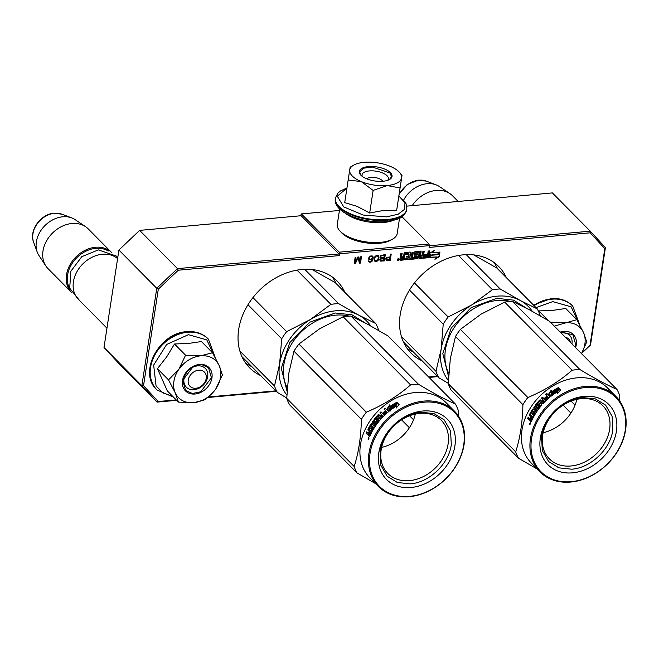 <?xml version="1.0" encoding="UTF-8"?>
<svg xmlns="http://www.w3.org/2000/svg" width="659" height="659" viewBox="0 0 659 659"><rect width="100%" height="100%" fill="white"/><g stroke="black" fill="none" stroke-linecap="round" stroke-linejoin="round"><path stroke-width="0.99" d="M260.733 375.63A61.6 48.206 -44.7 0 1 249.629 367.837A61.6 48.206 -44.7 0 1 245.692 308.733A61.6 48.206 -44.7 0 1 301.83 269.49A61.6 48.206 -44.7 0 1 337.194 281.179A61.6 48.206 -44.7 0 1 344.871 292.365M336.032 283.428A61.6 48.206 135.3 0 0 332.4 277.077M422.246 360.967A61.6 48.206 -44.7 0 1 411.142 353.175A61.6 48.206 -44.7 0 1 407.204 294.071A61.6 48.206 -44.7 0 1 463.343 254.827A61.6 48.206 -44.7 0 1 498.715 266.516A61.6 48.206 -44.7 0 1 506.392 277.703M497.545 268.765A61.6 48.206 135.3 0 0 493.921 262.414M397.426 260.124A1.013 0.791 135.3 0 0 398.011 260M398.044 259.984A1.013 0.791 135.3 0 0 398.637 259.144L398.613 258.74M398.992 259.498L397.591 258.995L397.196 259.662A1.013 0.791 135.3 0 0 398.992 259.498L398.81 258.872M300.512 215.781L301.41 213.92L339.261 252.166L339.352 255.593L178.276 270.215L158.3 289.186L143.53 385.696L158.185 401.529L176.217 399.898M104.007 347.458L141.858 385.713L157.04 402.122L119.188 363.867L104.007 347.458L118.908 250.058L139.617 230.386L301.138 215.724L338.99 253.97L339.352 255.593M301.41 213.92L339.426 210.468M401.965 216.712L428.993 244.019L429.355 245.642L339.624 253.789M581.963 352.829L590.036 345.159L604.805 248.649L590.151 232.816L429.083 247.446L429.355 245.642M406.817 206.127L552.382 192.914L590.233 231.161L590.151 232.816M581.617 353.422L590.513 344.978L605.423 247.57L590.233 231.161L429.339 245.766M429.05 377.426L437.749 376.635M428.605 376.981L437.312 376.19M397.418 260.165L397.599 259.003L398.118 259.506L398.382 258.938L398.184 260.198L397.501 260.256M404.939 254.407L409.066 254.036L408.728 256.236L406.29 256.458L406.191 257.109L408.629 256.886L408.456 257.998L405.557 258.476L405.351 259.811L417.378 258.723A0.725 0.568 135.3 0 0 418.119 258.015L418.531 255.346A0.725 0.568 135.3 0 0 417.979 254.753L415.508 254.918L415.92 253.196L419.758 252.908L419.05 257.933A0.725 0.568 135.3 0 0 419.602 258.517L427.848 257.768A0.725 0.568 135.3 0 0 428.589 257.059L429.528 250.931L428.202 251.054L427.675 254.514L424.223 254.827L424.124 255.478L427.576 255.165L427.403 256.285L423.358 256.862L424.19 251.417L422.864 251.532L422.328 255L420.574 255.157L421.101 251.697A0.725 0.568 135.3 0 0 420.557 251.104L415.318 251.581A0.725 0.568 135.3 0 0 414.569 252.29L414.041 255.75A0.725 0.568 135.3 0 0 414.585 256.343L416.99 256.186L416.645 257.471L412.443 257.85L413.275 252.405L411.949 252.529L411.117 257.974L409.791 258.097L410.623 252.644A0.725 0.568 135.3 0 0 410.079 252.059L404.832 252.529A0.725 0.568 135.3 0 0 404.091 253.237L403.563 256.705L402.229 256.821A0.725 0.568 135.3 0 1 401.685 256.236L402.114 253.418L400.787 253.542L400.384 256.211A0.931 0.725 135.3 0 0 401.076 256.961A0.931 0.725 135.3 0 0 400.128 257.867L399.848 259.671A0.725 0.568 135.3 0 0 400.4 260.264L404.091 259.926L404.832 253.814L408.712 253.666M434.94 259.317L439.232 256.664L439.94 252.084L438.153 254.662L431.208 255.297L429.61 257.611L436.555 256.977L434.94 259.317M432.683 252.743L434.248 250.486L430.014 253.089L429.322 257.636L431.101 255.058L438.046 254.423L439.644 252.109L432.683 252.743L432.329 252.389L433.202 251.128M385.696 258.781L386.454 260.577L390.252 260.363L391.224 254.02L390.433 254.086L390.004 256.928L386.957 257.339L385.696 258.781M379.691 259.86L380.531 261.112L384.329 260.906L385.301 254.555L380.877 255.486L380.103 257.158L380.729 258.163L379.691 259.86M374.345 260.882L376.042 261.656L378.027 260.544L378.991 257.661L378.373 255.717L377.014 255.305L375.02 256.417L374.246 258.089L374.345 260.882M368.48 258.476L369.567 259.844L372.417 259.053L371.165 261.302L369.954 261.541L368.373 260.89L369.345 262.134L371.19 261.961L372.755 260.223L373.027 256.738L372.121 255.881L370.144 256.063L368.48 258.476M357.796 257.051L355.193 262.216L355.951 257.216L355.168 257.29L354.196 263.641L355.374 263.534L358.224 257.677L359.328 263.172L360.514 263.065L361.478 256.713L360.695 256.788L359.929 261.788L358.85 256.952L357.796 257.051M208.681 396.949L275.791 390.853M176.653 400.334L157.04 402.122L158.185 401.529M208.063 397.484L276.236 391.298M338.99 253.97L177.469 268.633L156.76 288.304L118.908 250.058M158.3 289.186L156.76 288.304L141.858 385.713L143.53 385.696M178.276 270.215L177.469 268.633L139.617 230.386M428.993 244.019L339.261 252.166M605.423 247.57L604.805 248.649M590.513 344.978L590.036 345.159M398.036 260L397.525 259.514M398.118 259.506L397.789 258.987M407.097 348.331A61.6 48.206 135.3 0 0 413.407 352.03M245.576 362.994A61.6 48.206 135.3 0 0 251.886 366.692M399.856 259.893A0.725 0.568 135.3 0 0 400.046 259.91L403.736 259.572L404.585 254.053M401.076 256.961L400.721 256.606A0.931 0.725 135.3 0 1 400.408 256.565M401.693 256.458A0.725 0.568 -44.7 0 1 401.331 255.873L401.702 253.46M409.791 258.097L410.269 252.29A0.725 0.568 135.3 0 0 410.26 252.067M412.443 257.85L412.863 252.446M414.05 255.972A0.725 0.568 135.3 0 0 414.231 255.989L416.677 255.964M420.574 255.157L420.747 251.334A0.725 0.568 135.3 0 0 420.747 251.12M423.358 256.862L423.778 251.45M427.576 255.165L424.19 255.082M419.058 258.147A0.725 0.568 135.3 0 0 419.248 258.163L427.493 257.414A0.725 0.568 135.3 0 0 428.235 256.705L429.116 250.964M415.112 254.407L415.467 254.769L415.565 252.842L419.445 252.694M405.409 259.415L417.023 258.361A0.725 0.568 135.3 0 0 417.765 257.653L418.177 254.984A0.725 0.568 135.3 0 0 418.168 254.769M408.629 256.886L406.249 256.713M439.232 256.664L439.413 252.842M435.632 258.312L438.886 256.31M436.555 256.977L429.899 257.199M438.046 254.423L437.691 254.069L439.009 252.166M431.101 255.058L437.691 254.069M429.487 256.524L430.747 254.695M390.252 260.363L390.812 254.053M387.097 260.651L386.742 260.297L389.897 260.008M386.454 260.577L386.1 260.223L386.742 260.297M380.729 258.163L380.317 257.784M384.329 260.906L384.889 254.588M381.174 261.195L380.82 260.832L383.975 260.544M380.531 261.112L380.185 260.758L380.82 260.832M378.711 256.087L378.307 255.676M378.892 256.598L378.357 255.725M378.958 256.994L378.538 256.244M378.991 257.661L378.604 256.639M378.801 258.872L378.637 257.298M378.571 259.564L378.447 258.517M378.373 259.976L378.217 259.201M378.027 260.544L378.019 259.621M377.574 260.989L377.673 260.19M376.849 261.45L376.495 261.096L377.22 260.626M376.042 261.656L375.688 261.302L376.495 261.096M375.268 261.59L374.913 261.236L375.688 261.302M374.386 260.931L374.913 261.236M373.027 256.738L372.508 256.112M373.192 257.389L372.673 256.376M373.175 258.32L372.837 257.026M373.035 259.267L372.821 257.966M372.755 260.223L372.681 258.905M372.393 260.923L372.401 259.868M371.915 261.499L372.038 260.569M371.19 261.961L370.836 261.607L371.561 261.145M370.515 262.158L370.16 261.804L370.836 261.607M369.987 262.208L369.633 261.845L370.16 261.804M369.345 262.134L368.999 261.771L369.633 261.845M372.417 259.053L372.063 258.699L371.19 259.308L371.544 259.671M370.86 259.86L370.506 259.506L371.19 259.308M370.21 259.918L369.856 259.564L370.506 259.506M369.567 259.844L369.213 259.489L369.856 259.564M368.686 259.185L369.213 259.489M355.193 262.216L355.539 257.257M359.929 261.788L358.578 256.977M360.514 263.065L361.066 256.755M359.246 262.793L360.16 262.71M358.224 257.677L357.87 257.323L355.028 263.172L355.374 263.534M354.254 263.246L355.028 263.172M401.133 257.175L403.465 257.356L403.259 258.69L401.496 258.847L401.133 257.175L403.465 257.356M420.121 255.453L422.23 255.651L421.809 257.002L420.483 257.125L420.121 255.453L422.23 255.651M386.339 259.531L386.611 257.776L389.881 257.735L389.568 259.761L386.339 259.531M380.441 259.934L380.688 258.312L383.958 258.27L383.662 260.165L380.441 259.934M380.622 256.186L381.536 255.305L384.032 255.082L384.082 257.463L381.207 257.595L380.63 256.985L380.811 255.774M374.798 260.313L374.79 256.985L375.877 255.824L377.195 255.7L378.299 257.051L377.912 259.621L376.141 260.98L374.798 260.313M368.801 257.924L369.386 256.672L371.157 256.112L372.236 256.804L372.45 257.99L371.511 259.003L370.177 259.259L368.875 258.32L368.867 257.521M400.96 258.295L401.315 258.649L401.488 257.529M419.948 256.565L420.302 256.928L420.475 255.807M386.693 259.893L386.116 259.284M386.471 259.646L386.05 258.896M386.405 259.251L386.108 258.485M386.462 258.847L386.306 258.073M386.66 258.427L386.611 257.776M386.965 258.13L387.022 257.603M387.377 257.966L389.881 257.735M380.795 260.297L380.218 259.687M380.572 260.05L380.144 259.292M380.498 259.654L380.185 259.028M380.54 259.382L380.383 258.608M380.737 258.962L380.688 258.312M381.042 258.674L381.1 258.147M381.454 258.501L383.958 258.27M381.166 256.129L381.116 255.478M381.47 255.832L381.536 255.305M381.891 255.667L384.386 255.437M381.207 257.595L380.63 256.985M380.984 257.348L380.556 256.59M375.152 260.676L374.394 259.555M374.749 259.91L374.386 258.756M374.74 259.111L374.534 257.809M374.889 258.163L374.79 256.985M375.144 257.339L375.795 256.483L375.441 256.129M375.795 256.483L375.877 255.824M376.231 256.178L376.907 255.98L376.553 255.626M376.907 255.98L377.549 256.054L377.195 255.7M369.221 257.883L369.056 257.109M369.411 257.463L369.386 256.672M369.74 257.035L369.823 256.367M370.177 256.73L370.234 256.203M370.589 256.557L371.511 256.475L371.157 256.112M369.452 258.921L368.875 258.32M198.614 370.21A10.099 7.9 135.3 0 0 188.26 380.045A10.099 7.9 135.3 0 0 195.855 388.25A10.099 7.9 -44.7 0 0 206.209 378.414A10.099 7.9 -44.7 0 0 198.614 370.21M117.599 258.641A28.271 22.126 -44.7 0 0 102.409 254.242A28.271 22.126 135.3 0 0 76.633 272.258A28.271 22.126 135.3 0 0 78.446 299.384L106.956 328.198M108.274 251.005A27.464 21.5 -44.7 0 0 95.753 248.352A27.464 21.5 135.3 0 0 72.02 263.616A27.464 21.5 135.3 0 0 69.945 288.93M95.506 247.273A28.271 22.126 135.3 0 0 69.829 265.116A28.271 22.126 135.3 0 0 71.329 292.192L48.025 268.641A28.271 22.126 135.3 0 1 45.858 265.981A28.271 22.126 135.3 0 1 47.275 239.654A28.271 22.126 135.3 0 1 71.979 223.5A28.271 22.126 -44.7 0 1 85.571 226.68A28.271 22.126 -44.7 0 1 88.215 228.871L111.528 252.422A28.271 22.126 -44.7 0 0 95.506 247.273M37.225 252.067L33.634 242.265A21.187 16.582 -44.7 0 1 54.639 213.285A21.187 16.582 -44.7 0 1 61.995 214.208L71.757 217.898A25.792 20.19 -44.7 0 0 62.803 216.778A25.792 20.19 135.3 0 0 37.225 252.067A25.792 20.19 135.3 0 0 38.972 255.527L45.858 265.981M71.757 217.898A25.792 20.19 -44.7 0 1 75.2 219.678L85.571 226.68M565.323 337.26A10.099 7.9 -44.7 0 1 570.48 342.466M403.646 200.056A25.792 20.19 135.3 0 1 427.114 183.704A25.792 20.19 -44.7 0 1 436.069 184.825A25.792 20.19 -44.7 0 1 439.512 186.604L449.883 193.606A28.271 22.126 -44.7 0 0 436.291 190.426A28.271 22.126 135.3 0 0 412.188 205.641M449.883 193.606A28.271 22.126 -44.7 0 1 452.527 195.789L458.145 201.465M220.567 377.113A26.253 20.544 135.3 0 0 219.233 365.671L222.396 374.987L215.822 388.859A26.253 20.544 135.3 0 0 220.567 377.113M207.667 376.726A13.328 10.429 -44.7 0 1 198.82 388.316A13.328 10.429 -44.7 0 1 186.34 387.179A13.328 10.429 -44.7 0 1 183.976 378.876A13.328 10.429 -44.7 0 1 192.815 367.285A13.328 10.429 -44.7 0 1 205.295 368.422A13.328 10.429 -44.7 0 1 207.667 376.726M172.666 396.314L162.995 392.937L156.068 385.927L153.654 365.078L166.661 344.468L188.416 334.681L206.794 339.896L214.727 356.7M211.951 377.895A16.557 12.958 -44.7 0 1 194.973 394.024A16.557 12.958 -44.7 0 1 182.518 380.564A16.557 12.958 -44.7 0 1 199.496 364.435A16.557 12.958 -44.7 0 1 211.951 377.895M212.511 352.754L201.423 341.551L188.606 343.43L174.487 343.998L166.785 356.733L157.435 368.678L167.312 390.902L178.4 402.105L175.343 393.019L168.523 379.881L178.82 369.345C184.627 361.396 191.967 356.873 200.822 355.778C209.587 355.275 215.724 358.57 219.233 365.671L212.511 352.754L200.822 355.778L185.574 355.201L174.487 343.998M185.574 355.201L178.82 369.345A26.253 20.544 135.3 0 0 175.129 392.558M215.822 388.859L215.46 389.378A26.253 20.544 -44.7 0 1 193.927 402.649L193.359 402.707A26.253 20.544 -44.7 0 1 175.343 393.019M214.933 390.12L205.336 399.659L193.927 402.649M193.359 402.707L178.4 402.105M157.435 368.678L168.523 379.881M211.415 377.747L200.698 391.8L192.362 393.489L185.574 390.416L182.7 380.358L193.417 366.305L201.753 364.616L208.541 367.689L211.415 377.747M581.493 353.595A26.253 20.544 135.3 0 0 584.879 344.039A26.253 20.544 135.3 0 0 583.544 332.597L586.708 341.914L581.51 353.611M561.048 332.935A13.328 10.429 -44.7 0 1 569.607 335.349A13.328 10.429 -44.7 0 1 571.979 343.652A13.328 10.429 -44.7 0 1 571.93 343.932M535.989 307.613L552.728 301.608L571.106 306.814L579.039 323.627M560.232 332.111A16.557 12.958 -44.7 0 1 576.263 344.822A16.557 12.958 -44.7 0 1 575.579 347.614M554.318 326.131L576.823 319.681L565.735 308.478L552.917 310.356L538.798 310.924L538.543 311.402M549.886 322.127L565.134 322.704C573.898 322.193 580.035 325.497 583.544 332.597L576.823 319.681M538.798 310.924L548.362 320.587M560.323 332.202L572.852 334.615L575.727 344.673L575.134 347.169M366.742 178.836A8.485 3.633 8.7 0 1 367.442 178.317A8.485 3.633 8.7 0 1 370.844 177.395A8.485 3.633 -171.3 0 1 382.204 180.574A8.485 3.633 -171.3 0 1 382.714 181.283M352.334 176.052A26.253 11.252 8.7 0 0 361.206 181.579L348.174 180.006L349.69 170.096A26.253 11.252 8.7 0 0 352.334 176.052M362.318 176.447A13.328 5.709 -171.3 0 1 362.046 174.808A13.328 5.709 -171.3 0 1 372.648 170.846A13.328 5.709 -171.3 0 1 387.072 175.747A13.328 5.709 -171.3 0 1 388.398 178.836A13.328 5.709 -171.3 0 1 387.649 180.319M398.852 196.011L404.964 202.708L404.725 209.183L398.184 214.216L386.569 216.852L363.216 215.048L343.734 206.893L337.301 196.225L346.939 188.07M360.951 175.269A16.557 7.101 -171.3 0 1 360.745 175.055A16.557 7.101 -171.3 0 1 368.628 166.587A16.557 7.101 -171.3 0 1 390.383 172.6A16.557 7.101 -171.3 0 1 389.568 179.47A16.557 7.101 -171.3 0 1 374.831 180.986A16.557 7.101 -171.3 0 1 360.951 175.269M348.174 180.006L344.715 202.626L357.129 206.391L369.674 213.022L383.349 210.476L396.619 210.575L402.056 175.088M396.619 210.575L400.079 187.963L387.162 185.558C378.208 186.209 369.559 184.882 361.206 181.579L373.134 190.41L387.162 185.558C395.828 184.611 400.647 182.057 401.619 177.905A26.253 11.252 8.7 0 0 399.321 172.156A26.253 11.252 8.7 0 0 390.383 166.406L389.856 166.183A26.253 11.252 -171.3 0 0 364.452 162.295L363.883 162.345A26.253 11.252 -171.3 0 0 353.628 165.162L350.16 167.155M349.69 170.096L349.74 169.824A26.253 11.252 -171.3 0 1 353.628 165.162M369.674 213.022L373.134 190.41M349.74 169.824L350.151 167.139M402.048 175.113L400.079 187.963M360.91 175.228L359.641 171.851L363.579 168.193L372.492 167.056L389.971 172.996L391.578 176.744L389.354 179.586M393.258 220.394A30.298 12.982 -171.3 0 1 344.978 213.014M399.552 218.145L397.196 233.533A30.298 12.982 -171.3 0 1 392.682 239.069A30.298 12.982 -171.3 0 1 365.72 241.853A30.298 12.982 -171.3 0 1 340.324 231.4A30.298 12.982 -171.3 0 1 339.953 231.004A30.298 12.982 -171.3 0 1 337.301 224.373L339.657 208.985M392.682 239.069L390.705 240.206A28.271 12.117 -171.3 0 1 365.547 242.792A28.271 12.117 -171.3 0 1 341.848 233.039A28.271 12.117 -171.3 0 1 341.494 232.668L339.953 231.004M473.689 254.893L496.82 268.024L537.266 308.898A60.587 47.415 -44.7 0 1 540.125 315.34L540.116 315.735M500.222 288.996L520.272 300.496A54.532 42.678 135.3 0 0 471.819 304.895L492.421 289.713A60.587 47.415 -44.7 0 1 500.222 288.996L466.226 254.638M492.421 289.713L458.532 255.47M448.268 383.307L438.861 377.755A60.587 47.415 -44.7 0 1 435.994 371.314L441.143 349.27L443.219 324.137A60.587 47.415 -44.7 0 1 448.161 316.987L414.462 282.933M443.219 324.137L409.503 290.067M435.994 371.314L401.372 336.321M438.861 377.755L403.465 341.988M532.299 311.328A54.532 42.678 -44.7 0 0 520.272 300.496L537.266 308.898M448.161 316.987L471.819 304.895A54.532 42.678 -44.7 0 0 441.143 349.27A54.532 42.678 -44.7 0 0 448.359 380.432M448.54 376.561L442.815 353.636L451.209 328.075L471.185 307.58L496.713 298.338L513.452 300.117L526.755 308.346M543.156 432.724A37.687 29.49 135.3 0 0 576.872 399.354M570.982 465.987A37.687 29.49 135.3 0 0 605.333 441.975A37.687 29.49 135.3 0 0 602.927 405.82A37.687 29.49 135.3 0 0 581.287 398.67A37.687 29.49 -44.7 0 0 546.945 422.683A37.687 29.49 -44.7 0 0 549.351 458.837A37.687 29.49 -44.7 0 0 570.982 465.987M584.236 396.356A42.819 33.51 135.3 0 0 540.339 438.054A42.819 33.51 135.3 0 0 572.531 472.841A42.819 33.51 135.3 0 0 616.429 431.143A42.819 33.51 135.3 0 0 584.236 396.356M585.587 387.517A52.712 41.253 135.3 0 0 531.541 438.853A52.712 41.253 135.3 0 0 571.18 481.68A52.712 41.253 135.3 0 0 625.226 430.343A52.712 41.253 135.3 0 0 585.587 387.517M570.719 482.042A53.519 41.888 135.3 0 0 619.493 447.947A53.519 41.888 135.3 0 0 616.074 396.594A53.519 41.888 135.3 0 0 585.34 386.438A53.519 41.888 135.3 0 0 536.566 420.541A53.519 41.888 135.3 0 0 539.985 471.885A53.519 41.888 135.3 0 0 570.719 482.042M551.089 392.171A53.519 41.888 135.3 0 1 558.041 387.78L557.802 389.609A53.519 41.888 135.3 0 0 550.982 394.14L550.908 396.347L548.667 394.074L551.212 390.21L551.418 392.723A52.712 41.253 135.3 0 1 557.934 388.579M558.247 388.357L558.041 390.219M551.517 390.771L549.029 394.601M558.041 392.97L557.868 391.504L557.671 393.439L560.611 389.906L558.354 387.616L558.082 389.65A53.519 41.888 135.3 0 0 551.245 394.164L551.55 395.845M558.082 389.65L558.313 390.26A52.712 41.253 135.3 0 0 551.583 394.7M558.313 390.26L558.568 388.233L560.422 390.112M557.868 391.504A53.519 41.888 135.3 0 0 551.171 396.141L551.245 394.164M529.828 419.528L530.487 419.676L530.511 420.961L529.844 420.829L529.828 419.528L529.358 420.071M529.185 420.088L527.62 418.58A53.519 41.888 135.3 0 1 528.246 417.147L529.498 418.407L530.693 418.259A52.712 41.253 135.3 0 1 531.352 416.892L530.717 416.702A53.519 41.888 135.3 0 0 530.042 418.094L529.498 418.407M533.23 409.387L532.645 409.115A53.519 41.888 135.3 0 0 529.482 414.593L530.116 414.783A52.712 41.253 135.3 0 1 533.23 409.387L533.848 409.148M535.94 411.265L533.271 408.86L532.645 409.115M540.693 405.936L540.182 405.557A53.519 41.888 135.3 0 0 537.53 408.975L538.082 409.297A52.712 41.253 135.3 0 1 540.693 405.936L540.042 405.269M540.182 405.557L539.523 404.898A53.519 41.888 135.3 0 0 537.818 407.048L537.167 407.27L535.536 405.623L535.643 404.848L536.179 405.194A52.712 41.253 135.3 0 1 540.108 400.499L540.8 400.326M540.108 400.499L539.63 400.087L540.331 399.906L539.63 400.087A53.519 41.888 135.3 0 0 535.643 404.848M541.574 401.166L542.052 401.586A52.712 41.253 135.3 0 1 543.403 400.178L542.95 399.733A53.519 41.888 135.3 0 0 541.574 401.166L540.331 399.906M549.968 396.866L546.69 393.415A53.519 41.888 135.3 0 0 545.528 394.387L547.44 396.421A52.712 41.253 135.3 0 0 544.902 398.711M547.052 395.919A53.519 41.888 135.3 0 0 544.458 398.267L545.108 398.926A53.519 41.888 135.3 0 1 547.711 396.586L548.181 397.402A53.519 41.888 135.3 0 0 545.322 400.005L542.497 397.146A53.519 41.888 135.3 0 0 541.426 398.201L542.95 399.733M546.69 393.415L549.936 396.702M549.903 396.66L549.688 397.344A53.519 41.888 135.3 0 0 543.115 403.605L542.423 403.794L539.705 401.389A53.519 41.888 135.3 0 0 537.003 404.601L537.868 405.474A53.519 41.888 135.3 0 1 539.614 403.357L540.298 403.16L541.714 404.593L541.574 405.343A53.519 41.888 135.3 0 0 533.831 416.488L533.18 415.829L533.979 416.224M540.298 403.16L539.614 403.357L540.116 403.745A52.712 41.253 135.3 0 0 538.395 405.829M540.116 403.745L540.792 403.555M533.18 415.829A53.519 41.888 135.3 0 1 534.836 412.987L535.429 413.251A52.712 41.253 135.3 0 0 533.798 416.043M529.844 420.829L530.833 421.826L531.36 421.496A53.519 41.888 135.3 0 1 533.246 417.584L530.536 414.503A53.519 41.888 135.3 0 1 532.661 410.796L533.658 411.463A53.519 41.888 135.3 0 0 532.233 413.852L532.884 414.519A53.519 41.888 135.3 0 1 534.309 412.122L534.902 412.386A52.712 41.253 135.3 0 0 534.779 412.592M532.233 413.852L533.032 414.272M533.658 411.463L534.251 411.727A52.712 41.253 135.3 0 0 532.843 414.083M532.027 418.028L531.368 417.369A53.519 41.888 135.3 0 0 530.421 419.346L531.829 419.94A52.712 41.253 135.3 0 1 532.661 418.21L532.027 418.028A53.519 41.888 135.3 0 0 531.187 419.783L531.665 420.08M531.368 417.369L532.011 417.551A52.712 41.253 135.3 0 0 531.854 417.855M532.011 417.551L532.661 418.21M542.868 402.41L543.527 402.731A52.712 41.253 135.3 0 1 544.54 401.669L544.054 400.837A52.712 41.253 135.3 0 0 544.054 400.845M534.251 411.727L533.255 411.051M534.902 412.386L535.429 413.251M542.579 403.86L540.191 401.792M547.069 393.925A52.712 41.253 135.3 0 0 545.981 394.84M548.28 397.262L548.568 397.904A52.712 41.253 135.3 0 0 545.759 400.466L542.934 397.608A52.712 41.253 135.3 0 0 541.879 398.637L543.403 400.178M537.439 407.328L536.08 405.96L536.179 405.194M535.157 406.57A52.712 41.253 135.3 0 0 534.4 407.641L537.233 410.499A52.712 41.253 135.3 0 0 536.401 411.727M531.352 416.892L530.108 415.631L530.116 414.783M528.74 417.649A52.712 41.253 135.3 0 0 528.279 418.712L529.523 419.972M530.511 420.961L531.245 421.702M529.663 424.726L530.256 422.633L529.861 424.684M530.042 424.536L529.976 423.77M529.984 423.696L530.371 422.823M529.482 414.593L529.465 415.442L530.717 416.702M537.53 408.975L534.704 406.117A53.519 41.888 135.3 0 0 533.831 407.336L536.665 410.195A53.519 41.888 135.3 0 0 535.825 411.447M534.836 412.987L534.309 412.122M539.985 471.885L531.5 463.31A53.519 41.888 -44.7 0 1 528.081 411.957A53.519 41.888 -44.7 0 1 576.856 377.862A53.519 41.888 135.3 0 1 607.582 388.019L616.074 396.594M619.641 400.87L619.814 395.87A60.587 47.415 135.3 0 0 616.956 389.428C606.634 384.84 594.286 378.208 579.912 369.526A60.587 47.415 135.3 0 0 576.032 369.74A60.587 47.415 135.3 0 0 572.111 370.234L504.679 302.102L481.062 314.162L460.419 329.376A60.587 47.415 135.3 0 0 455.476 336.527L450.328 358.611L448.26 383.703A60.587 47.415 135.3 0 0 451.118 390.144L518.551 458.285L537.101 468.969M616.956 389.428L549.524 321.287L529.441 309.771L512.488 301.394A60.587 47.415 135.3 0 0 504.679 302.102M572.111 370.234C559.376 381.38 544.631 390.466 527.851 397.517A60.587 47.415 135.3 0 0 522.908 404.667L455.476 336.527M522.908 404.667C522.521 422.435 520.116 438.161 515.684 451.843L448.26 383.703M515.684 451.843A60.587 47.415 135.3 0 0 518.551 458.285M575.068 405.12L571.089 401.1M579.912 369.526L512.488 301.394M527.851 397.517L460.419 329.376M570.908 413.069L563.099 405.17M544.087 401.232A53.519 41.888 135.3 0 0 543.049 402.311L542.233 401.825A53.519 41.888 135.3 0 1 543.609 400.4L544.087 401.232M530.404 423.836L529.712 423.729L530.47 423.77M529.803 423.663L530.404 423.753M541.566 436.629C544.005 417.534 563.709 398.827 582.671 397.583L595.481 398.934L605.687 405.194L612.079 416.29L612.812 430.154C610.374 449.249 590.67 467.964 571.707 469.2L558.898 467.849L548.692 461.588L542.299 450.501L541.566 436.629M312.168 269.556L335.299 282.686L375.745 323.561A60.587 47.415 -44.7 0 1 378.612 330.002L378.604 330.398M338.71 303.667L358.76 315.159A54.532 42.678 135.3 0 0 310.307 319.557L330.9 304.376A60.587 47.415 -44.7 0 1 338.71 303.667L304.705 269.309M330.9 304.376L297.02 270.132M286.747 397.97L277.348 392.418A60.587 47.415 -44.7 0 1 274.482 385.976L279.622 363.941L281.698 338.8A60.587 47.415 -44.7 0 1 286.64 331.65L252.949 297.596M281.698 338.8L247.982 304.73M274.482 385.976L239.851 350.983M277.348 392.418L241.944 356.651M370.786 325.991A54.532 42.678 -44.7 0 0 358.76 315.159L375.745 323.561M286.64 331.65L310.307 319.557A54.532 42.678 -44.7 0 0 279.622 363.941A54.532 42.678 -44.7 0 0 286.838 395.095M287.019 391.224L281.302 368.299L289.696 342.738L309.672 322.243L335.2 313L351.939 314.788L365.243 323.017M381.635 447.387A37.687 29.49 135.3 0 0 415.359 414.017M409.47 480.65A37.687 29.49 135.3 0 0 443.812 456.638A37.687 29.49 135.3 0 0 441.406 420.483A37.687 29.49 135.3 0 0 419.767 413.333A37.687 29.49 -44.7 0 0 385.424 437.345A37.687 29.49 -44.7 0 0 387.83 473.5A37.687 29.49 -44.7 0 0 409.47 480.65M422.716 411.018A42.819 33.51 135.3 0 0 378.818 452.717A42.819 33.51 135.3 0 0 411.01 487.503A42.819 33.51 135.3 0 0 454.916 445.805A42.819 33.51 135.3 0 0 422.716 411.018M424.066 402.179A52.712 41.253 135.3 0 0 370.029 453.516A52.712 41.253 135.3 0 0 409.659 496.342A52.712 41.253 135.3 0 0 463.705 445.006A52.712 41.253 135.3 0 0 424.066 402.179M409.198 496.705A53.519 41.888 135.3 0 0 457.972 462.61A53.519 41.888 135.3 0 0 454.553 411.257A53.519 41.888 135.3 0 0 423.828 401.1A53.519 41.888 135.3 0 0 375.053 435.204A53.519 41.888 135.3 0 0 378.472 486.548A53.519 41.888 135.3 0 0 409.198 496.705M389.576 406.834A53.519 41.888 135.3 0 1 396.529 402.443L396.29 404.272A53.519 41.888 135.3 0 0 389.469 408.802L389.395 411.01L387.146 408.737L389.691 404.873L389.897 407.386A52.712 41.253 135.3 0 1 396.421 403.242M396.726 403.02L396.529 404.881M389.996 405.442L387.508 409.264M396.52 407.633L396.347 406.166L396.158 408.102L399.099 404.568L396.833 402.278L396.561 404.313A53.519 41.888 135.3 0 0 389.724 408.827L390.013 411.331M396.561 404.313L396.8 404.923A52.712 41.253 135.3 0 0 390.062 409.371M396.8 404.923L397.048 402.896L398.909 404.783M396.347 406.166A53.519 41.888 135.3 0 0 389.658 410.804L389.724 408.827M368.315 434.19L368.966 434.339L368.991 435.632L368.332 435.492L368.315 434.19L367.837 434.734M367.664 434.751L366.099 433.243A53.519 41.888 135.3 0 1 366.733 431.81L367.977 433.07L369.172 432.922A52.712 41.253 135.3 0 1 369.839 431.554L369.197 431.365A53.519 41.888 135.3 0 0 368.529 432.757L367.977 433.07M371.717 424.058L371.132 423.778A53.519 41.888 135.3 0 0 367.969 429.256L368.603 429.454A52.712 41.253 135.3 0 1 371.717 424.058L372.327 423.811M374.427 425.928L371.75 423.523L371.132 423.778M379.172 420.599L378.661 420.22A53.519 41.888 135.3 0 0 376.017 423.638L376.569 423.959A52.712 41.253 135.3 0 1 379.172 420.599L378.521 419.94M378.661 420.22L378.011 419.561A53.519 41.888 135.3 0 0 376.297 421.711L375.646 421.933L374.024 420.294L374.123 419.511L374.666 419.857A52.712 41.253 135.3 0 1 378.596 415.162L379.287 414.989M378.596 415.162L378.118 414.75L378.81 414.569L378.118 414.75A53.519 41.888 135.3 0 0 374.123 419.511M380.062 415.829L380.531 416.249A52.712 41.253 135.3 0 1 381.882 414.841L381.437 414.404A53.519 41.888 135.3 0 0 380.062 415.829L378.81 414.569M388.456 411.529L385.177 408.078A53.519 41.888 135.3 0 0 384.016 409.05L385.927 411.084A52.712 41.253 135.3 0 0 383.381 413.374M385.54 410.59A53.519 41.888 135.3 0 0 382.937 412.929L383.596 413.588A53.519 41.888 135.3 0 1 386.19 411.249L386.66 412.073A53.519 41.888 135.3 0 0 383.81 414.668L380.976 411.809A53.519 41.888 135.3 0 0 379.913 412.863L381.437 414.404M385.177 408.078L388.415 411.364M388.382 411.323L388.167 412.007A53.519 41.888 135.3 0 0 381.602 418.267L380.902 418.457L378.184 416.051A53.519 41.888 135.3 0 0 375.482 419.264L376.882 420.491A52.712 41.253 135.3 0 1 378.596 418.407L379.271 418.218M376.273 420.211L376.882 420.491M376.124 420.244L376.627 420.574M378.596 418.407L378.093 418.02L378.777 417.822L378.093 418.02A53.519 41.888 135.3 0 0 376.355 420.137M378.777 417.822L380.194 419.256L380.062 420.005A53.519 41.888 135.3 0 0 372.319 431.151L371.66 430.492L372.459 430.887M371.66 430.492A53.519 41.888 135.3 0 1 373.315 427.658L373.917 427.913A52.712 41.253 135.3 0 0 372.286 430.706M368.332 435.492L369.312 436.489L369.847 436.159A53.519 41.888 135.3 0 1 371.734 432.246L369.015 429.166A53.519 41.888 135.3 0 1 371.141 425.459L372.137 426.126A53.519 41.888 135.3 0 0 370.712 428.523L371.371 429.182A53.519 41.888 135.3 0 1 372.796 426.785L373.389 427.048A52.712 41.253 135.3 0 0 373.258 427.254M370.712 428.523L371.511 428.935M372.137 426.126L372.73 426.389A52.712 41.253 135.3 0 0 371.33 428.745M369.452 434.561L370.317 434.602A52.712 41.253 135.3 0 1 371.141 432.881L370.506 432.691A53.519 41.888 135.3 0 0 369.666 434.446L368.908 434.009A53.519 41.888 135.3 0 1 369.856 432.032L370.506 432.691M369.856 432.032L370.49 432.213A52.712 41.253 135.3 0 0 370.342 432.518M370.49 432.213L371.141 432.881M381.347 417.073L382.006 417.394A52.712 41.253 135.3 0 1 383.027 416.331L382.541 415.508A52.712 41.253 135.3 0 0 382.533 415.508M372.73 426.389L371.734 425.722M373.389 427.048L373.917 427.913M381.059 418.531L378.67 416.455M385.548 408.596A52.712 41.253 135.3 0 0 384.461 409.503M386.759 411.924L387.055 412.567A52.712 41.253 135.3 0 0 384.246 415.129L381.413 412.27A52.712 41.253 135.3 0 0 380.367 413.308L381.882 414.841M375.918 421.991L374.567 420.623L374.666 419.857M373.637 421.241A52.712 41.253 135.3 0 0 372.887 422.304L375.712 425.162A52.712 41.253 135.3 0 0 374.889 426.389M369.839 431.554L368.587 430.294L368.603 429.454M367.228 432.312A52.712 41.253 135.3 0 0 366.758 433.375L368.002 434.635M368.991 435.632L369.724 436.373M368.142 439.388L368.735 437.296L368.34 439.347M368.529 439.199L368.455 438.441M368.463 438.359L368.851 437.485M367.969 429.256L367.953 430.105L369.197 431.365M376.017 423.638L373.183 420.78A53.519 41.888 135.3 0 0 372.319 421.999L375.144 424.866A53.519 41.888 135.3 0 0 374.304 426.109M373.315 427.658L372.796 426.785M378.472 486.548L369.979 477.973A53.519 41.888 -44.7 0 1 366.561 426.62A53.519 41.888 -44.7 0 1 415.335 392.525A53.519 41.888 135.3 0 1 446.069 402.682L454.553 411.257M458.12 415.532L458.302 410.532A60.587 47.415 135.3 0 0 455.435 404.091C445.113 399.502 432.765 392.871 418.399 384.197A60.587 47.415 135.3 0 0 414.519 384.403A60.587 47.415 135.3 0 0 410.59 384.905L343.158 316.765L319.549 328.825L298.906 344.039A60.587 47.415 135.3 0 0 293.963 351.189L288.823 373.183L286.739 398.365A60.587 47.415 135.3 0 0 289.606 404.807L357.038 472.948L375.581 483.632M455.435 404.091L388.011 335.95L367.92 324.434L350.967 316.056A60.587 47.415 135.3 0 0 343.158 316.765M410.59 384.905C397.863 396.043 383.11 405.137 366.33 412.18A60.587 47.415 135.3 0 0 361.387 419.33L293.963 351.189M361.387 419.33C361.008 437.098 358.603 452.824 354.171 466.506L286.739 398.365M354.171 466.506A60.587 47.415 135.3 0 0 357.038 472.948M413.555 419.783L409.568 415.763M418.399 384.197L350.967 316.056M366.33 412.18L298.906 344.039M409.396 427.732L401.586 419.841M382.574 415.895A53.519 41.888 135.3 0 0 381.536 416.974L380.713 416.488A53.519 41.888 135.3 0 1 382.088 415.063L382.574 415.895M368.192 438.392L368.958 438.433M368.282 438.326L368.883 438.424M380.045 451.291C382.492 432.205 402.188 413.49 421.15 412.254L433.96 413.597L444.166 419.857L450.567 430.953L451.291 444.825C448.853 463.911 429.157 482.627 410.195 483.863L397.385 482.512L387.179 476.259L380.778 465.163L380.045 451.291M399.008 194.99A21.187 16.582 -44.7 0 1 418.951 180.212A21.187 16.582 -44.7 0 1 426.307 181.134L436.069 184.825M156.842 389.807A36.154 28.296 -44.7 0 1 156.677 389.642A36.154 28.296 -44.7 0 1 154.371 354.962A36.154 28.296 -44.7 0 1 187.321 331.93A36.154 28.296 -44.7 0 1 208.071 338.792A36.154 28.296 -44.7 0 1 208.236 338.948M187.634 332.251A36.154 28.296 -44.7 0 1 208.392 339.113L208.071 338.792C202.486 333.363 195.385 330.999 186.769 331.683C159.14 332.754 137.863 372.73 156.677 389.642L156.999 389.971A36.154 28.296 -44.7 0 1 154.692 355.283A36.154 28.296 -44.7 0 1 187.634 332.251M533.765 305.364A36.154 28.296 -44.7 0 1 551.632 298.856A36.154 28.296 -44.7 0 1 572.383 305.71A36.154 28.296 -44.7 0 1 572.547 305.875M534.087 305.685A36.154 28.296 -44.7 0 1 551.945 299.178A36.154 28.296 -44.7 0 1 572.704 306.031L572.383 305.71C566.798 300.29 559.697 297.917 551.081 298.601L533.403 305.002M386.858 220.238A36.154 15.495 -171.3 0 1 335.291 198.771C333.182 212.816 363.447 223.673 386.017 221.581C396.191 219.678 403.25 219.628 406.768 209.71A36.154 15.495 -171.3 0 1 386.858 220.238M398.868 195.912L405.104 201.959L406.076 203.746L406.867 209.06A36.154 15.495 -171.3 0 1 386.957 219.587A36.154 15.495 -171.3 0 1 335.39 198.12L335.291 198.771M448.746 373.233A50.488 39.515 -44.7 0 1 454.298 327.457A50.488 39.515 -44.7 0 1 497.199 300.496A50.488 39.515 -44.7 0 1 510.758 301.451M529.704 418.457L530.149 418.564M531.055 419.923L531.624 420.055M287.225 387.896A50.488 39.515 -44.7 0 1 292.777 342.12A50.488 39.515 -44.7 0 1 335.686 315.159A50.488 39.515 -44.7 0 1 349.237 316.114M368.183 433.12L368.628 433.227M369.534 434.586L370.103 434.718M33.634 242.265C28.79 230.403 40.751 213.969 54.195 213.211L61.995 214.208M399.148 194.076L407.213 184.52L418.506 180.138L426.307 181.134M215.435 358.01L208.392 339.113M173.498 397.146L156.999 389.971M579.747 324.928L572.704 306.031M382.204 180.574L382.846 181.266M406.867 209.06L406.768 209.71M346.955 187.972L340.382 190.986L337.721 193.301L335.39 198.12M399.321 172.156L402.048 175.096M79.541 300.496L69.714 288.189L70.81 271.294L81.823 256.672L98.315 249.885L116.33 256.046L117.747 257.661M529.589 418.465L530.248 418.622M368.076 433.128L368.727 433.284M369.493 434.586L370.144 434.742M368.208 438.4L368.883 438.507"/></g></svg>
